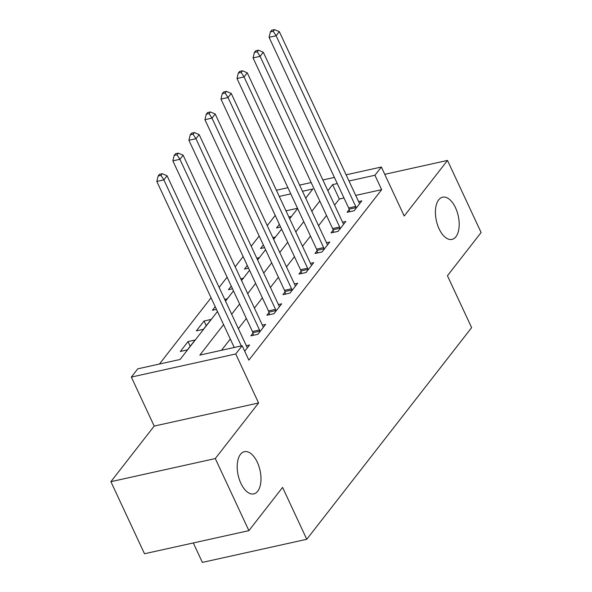 <?xml version="1.0" encoding="UTF-8"?>
<svg xmlns="http://www.w3.org/2000/svg" width="592" height="592" viewBox="0 0 592 592"><rect width="100%" height="100%" fill="white"/><g stroke="black" fill="none" stroke-linecap="round" stroke-linejoin="round"><path stroke-width="0.89" d="M439.094 228.838A21.623 11.204 -102.5 0 1 442.631 197.18A21.623 11.204 -102.5 0 1 455.514 207.755A21.623 11.204 -102.5 0 1 451.977 239.405A21.623 11.204 -102.5 0 1 439.094 228.838M240.877 483.316A21.623 11.204 -102.5 0 1 244.415 451.666A21.623 11.204 -102.5 0 1 257.305 462.234A21.623 11.204 -102.5 0 1 253.761 493.891A21.623 11.204 -102.5 0 1 240.877 483.316M276.56 190.631L276.952 190.128L287.919 187.694M193.303 542.945L202.375 562.4L306.767 539.29L471.632 327.635L447.434 275.746L481.111 232.508L447.5 160.432L384.756 174.322M306.767 539.29L282.576 487.401L248.899 530.639L144.5 553.749L110.889 481.673L215.288 458.563L258.586 402.974L235.734 353.964L131.335 377.074L137.751 368.838L180.079 359.47L217.456 311.481M258.586 402.974L154.194 426.085L110.889 481.673M154.194 426.085L131.335 377.074M275.206 215.407L267.244 225.633M259.17 236.001L251.208 246.22M243.134 256.588L235.172 266.807M227.099 277.174L219.136 287.401M211.063 297.769L159.44 364.036M248.899 530.639L215.288 458.563M297.524 208.288L285.988 210.841M187.383 349.902L195.079 340.015L188.027 341.577L180.331 351.463L187.383 349.902M203.419 329.315L211.115 319.428L204.062 320.99L196.366 330.876L203.419 329.315M225.478 300.995L227.15 298.842L224.723 299.374M216.48 309.379L212.402 310.282L215.214 306.671M241.514 280.408L243.186 278.247L240.759 278.788M232.515 288.792L228.438 289.695L231.25 286.084M257.55 259.814L259.229 257.661L256.795 258.201M248.551 268.206L244.474 269.108L247.286 265.497M273.585 239.227L275.265 237.074L272.831 237.607M264.587 247.611L260.51 248.514L263.322 244.903M289.621 218.64L291.301 216.48L288.866 217.02M280.623 227.025L276.545 227.927L279.357 224.316M223.576 324.608L199.83 355.096L242.15 345.728L248.869 360.143L381.655 189.669L355.703 195.412M344.004 198.002L339.334 199.038L334.591 205.121M326.518 215.488L318.555 225.707M310.482 236.075L302.519 246.294M294.446 256.662L286.484 266.888M278.41 277.256L270.448 287.475M262.374 297.843L254.412 308.062M246.331 318.429L238.376 328.656M230.295 339.024L221.512 350.301M244.718 351.234L249.58 344.995L246.324 345.713M252.954 333.17L250.867 335.849L257.92 334.288L265.616 324.401L262.367 325.126M268.99 312.576L266.903 315.255L273.955 313.693L281.651 303.814L278.403 304.532M285.026 291.989L282.939 294.668L289.991 293.107L297.695 283.228L294.439 283.945M301.062 271.402L298.975 274.081L306.027 272.52L313.73 262.633L310.474 263.359M317.097 250.808L315.011 253.494L322.07 251.933L329.766 242.047L326.51 242.764M333.133 230.221L331.046 232.9L338.106 231.339L345.802 221.46L342.546 222.178M349.176 209.635L347.09 212.313L354.142 210.752L361.838 200.866L358.582 201.591M346.098 174.818L381.352 167.018L404.203 216.028L447.5 160.432M381.352 167.018L374.936 175.254L348.984 180.997M381.655 189.669L374.936 175.254M242.15 345.728L235.734 353.964M299.626 185.104L311.163 182.551M322.862 179.961L334.399 177.408M305.716 198.165L312.857 188.989L302.505 191.283M290.805 193.873L279.269 196.426M225.53 301.113L233.492 290.894M241.566 280.527L249.528 270.3M257.601 259.932L265.564 249.713M273.637 239.346L281.6 229.126M289.68 218.759L297.635 208.532M337.277 183.587L332.608 184.623L327.872 190.705M319.798 201.073L311.836 211.292M303.763 221.66L295.8 231.886M287.719 242.254L279.764 252.473M271.684 262.841L263.721 273.06M255.648 283.427L247.685 293.647M239.612 304.014L231.65 314.241M339.334 199.038L332.608 184.623M206.245 325.681L204.062 320.99M190.21 346.268L188.027 341.577M241.299 345.92L163.873 179.887L167.077 175.765L246.664 346.431A3.382 1.754 77.5 0 0 247.256 347.393L247.493 347.674M234.24 347.482L156.821 181.448L163.873 179.887L160.972 175.373L162.252 173.722L159.433 174.351L158.153 175.994L160.972 175.373M158.153 175.994L156.821 181.448M167.077 175.765L162.252 173.722M260.006 331.609L259.903 331.157A3.382 1.754 77.5 0 0 259.496 329.959L179.909 159.3L183.12 155.178L262.7 325.844A3.382 1.754 77.5 0 0 263.292 326.799L263.529 327.08M253.443 335.279L252.851 332.719A3.382 1.754 77.5 0 0 252.436 331.52L172.857 160.861L179.909 159.3L177.008 154.778L178.288 153.136L175.469 153.757L174.189 155.407L177.008 154.778M174.189 155.407L172.857 160.861M183.12 155.178L178.288 153.136M276.042 311.015L275.939 310.571A3.382 1.754 77.5 0 0 275.532 309.372L195.945 138.706L199.156 134.591L278.736 305.257A3.382 1.754 77.5 0 0 279.328 306.212L279.565 306.493M269.486 314.685L268.886 312.132A3.382 1.754 77.5 0 0 268.479 310.933L188.892 140.267L195.945 138.706L193.044 134.192L194.331 132.549L191.505 133.17L190.224 134.821L193.044 134.192M190.224 134.821L188.892 140.267M199.156 134.591L194.331 132.549M292.078 290.428L291.974 289.976A3.382 1.754 77.5 0 0 291.567 288.785L211.98 118.119L215.192 113.997L294.772 284.663A3.382 1.754 77.5 0 0 295.371 285.625L295.6 285.906M285.522 294.098L284.922 291.538A3.382 1.754 77.5 0 0 284.515 290.346L204.928 119.68L211.98 118.119L209.08 113.605L210.367 111.955L207.54 112.584L206.26 114.226L209.08 113.605M206.26 114.226L204.928 119.68M215.192 113.997L210.367 111.955M308.114 269.841L308.01 269.39A3.382 1.754 77.5 0 0 307.603 268.198L228.024 97.532L231.228 93.41L310.807 264.076A3.382 1.754 77.5 0 0 311.407 265.031L311.644 265.312M301.557 273.511L300.958 270.951A3.382 1.754 77.5 0 0 300.551 269.76L220.964 99.093L228.024 97.532L225.115 93.018L226.403 91.368L223.584 91.989L222.296 93.64L225.115 93.018M222.296 93.64L220.964 99.093M231.228 93.41L226.403 91.368M324.157 249.247L324.046 248.803A3.382 1.754 77.5 0 0 323.639 247.604L244.059 76.938L247.264 72.823L326.851 243.49A3.382 1.754 77.5 0 0 327.443 244.444L327.679 244.725M317.593 252.917L316.994 250.364A3.382 1.754 77.5 0 0 316.587 249.165L237 78.499L244.059 76.938L241.159 72.424L242.439 70.781L239.619 71.403L238.332 73.053L241.159 72.424M238.332 73.053L237 78.499M247.264 72.823L242.439 70.781M340.193 228.66L340.089 228.209A3.382 1.754 77.5 0 0 339.675 227.017L260.095 56.351L263.299 52.237L342.886 222.895A3.382 1.754 77.5 0 0 343.478 223.857L343.715 224.139M333.629 232.33L333.03 229.77A3.382 1.754 77.5 0 0 332.623 228.579L253.043 57.912L260.095 56.351L257.194 51.837L258.475 50.187L255.655 50.816L254.368 52.459L257.194 51.837M254.368 52.459L253.043 57.912M263.299 52.237L258.475 50.187M356.229 208.073L356.125 207.622A3.382 1.754 77.5 0 0 355.711 206.43L276.131 35.764L279.335 31.642L358.922 202.309A3.382 1.754 77.5 0 0 359.514 203.263L359.751 203.544M349.665 211.744L349.065 209.183A3.382 1.754 77.5 0 0 348.658 207.992L269.079 37.326L276.131 35.764L273.23 31.25L274.51 29.6L271.691 30.222L270.411 31.872L273.23 31.25M270.411 31.872L269.079 37.326M279.335 31.642L274.51 29.6M259.903 331.157L252.851 332.719M259.496 329.959L252.436 331.52M275.939 310.571L268.886 312.132M275.532 309.372L268.479 310.933M291.974 289.976L284.922 291.538M291.567 288.785L284.515 290.346M308.01 269.39L300.958 270.951M307.603 268.198L300.551 269.76M324.046 248.803L316.994 250.364M323.639 247.604L316.587 249.165M340.089 228.209L333.03 229.77M339.675 227.017L332.623 228.579M356.125 207.622L349.065 209.183M355.711 206.43L348.658 207.992"/></g></svg>
